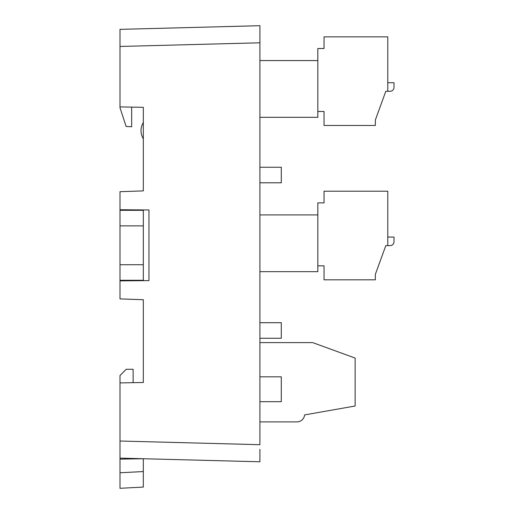 <?xml version="1.0" encoding="UTF-8"?>
<svg xmlns="http://www.w3.org/2000/svg" width="514" height="514" viewBox="0 0 514 514"><rect width="100%" height="100%" fill="white"/><g stroke="black" fill="none" stroke-linecap="round" stroke-linejoin="round"><path stroke-width="0.77" d="M143.316 225.864L143.316 264.729L119.993 264.729L119.993 225.864L143.316 225.864L143.316 210.316L119.993 210.316L119.993 225.864M119.993 264.729L119.993 280.278L143.316 280.278L143.316 264.729M143.316 299.713L143.316 382.5L119.993 382.904L119.993 441.025L259.917 444.694L259.917 25.7L259.917 42.797L119.993 46.459L119.993 107.709L126.116 126.463L131.655 126.752L131.655 107.118L143.316 107.323L143.316 190.887L119.993 191.696L119.993 209.725L148.957 209.975L148.957 280.618L119.993 280.869L119.993 298.897L143.316 299.713M143.316 209.93L143.316 210.316M143.316 280.278L143.316 280.67M259.917 449.345L259.917 461.784L259.917 449.345M143.316 107.323L119.993 106.912M119.993 46.459L119.993 29.362L259.917 25.7M259.917 461.784L119.993 458.122L119.993 441.025M259.917 40.471L259.917 36.584M143.316 138.831C140.232 133.37 140.232 127.909 143.316 122.454M119.993 280.278L119.993 280.869M119.993 209.725L119.993 210.316M131.655 280.766L131.655 280.278M131.655 209.828L131.655 210.316M143.316 471.55L143.316 458.732L119.993 459.137L119.993 488.3L119.993 472.777L143.316 471.55L143.316 487.079L119.993 488.3M119.993 382.904L119.993 375.503L126.213 369.283L133.126 369.283L133.126 382.5M119.993 459.137L119.993 458.122M131.571 382.705L143.316 382.5M387.787 82.715L394.007 82.715L394.007 87.38A3.887 3.887 0 0 1 390.12 91.267L385.815 91.267L375.349 120.025L385.815 91.267M387.787 91.267L387.787 36.854L324.045 36.854L324.045 48.515L317.825 48.515L317.825 117.308L259.917 117.308M317.825 60.562L259.917 60.562M317.825 111.48L324.045 111.48L324.045 125.467L375.349 125.467L375.349 120.025M394.007 82.715L394.007 87.38M387.787 237.07L394.007 237.07L394.007 241.734A3.887 3.887 0 0 1 390.12 245.621L385.815 245.621L375.349 274.38L385.815 245.621M259.917 271.662L317.825 271.662L317.825 214.916L259.917 214.916M375.349 274.38L375.349 279.822L324.045 279.822L324.045 265.834L317.825 265.834M317.825 214.916L317.825 202.869L324.045 202.869L324.045 191.208L387.787 191.208L387.787 245.621M394.007 237.07L394.007 241.734M259.917 421.904L296.88 421.904A7.774 7.774 0 0 0 304.609 414.914L355.142 406.009L355.142 358.065L312.685 342.613L259.917 342.613M259.917 182.798L281.293 182.798L281.293 167.249L259.917 167.249M259.917 401.691L281.293 401.691L281.293 376.82L259.917 376.82M259.917 338.263L281.293 338.263L281.293 322.715L259.917 322.715M132.04 209.828L132.04 210.316"/></g></svg>
